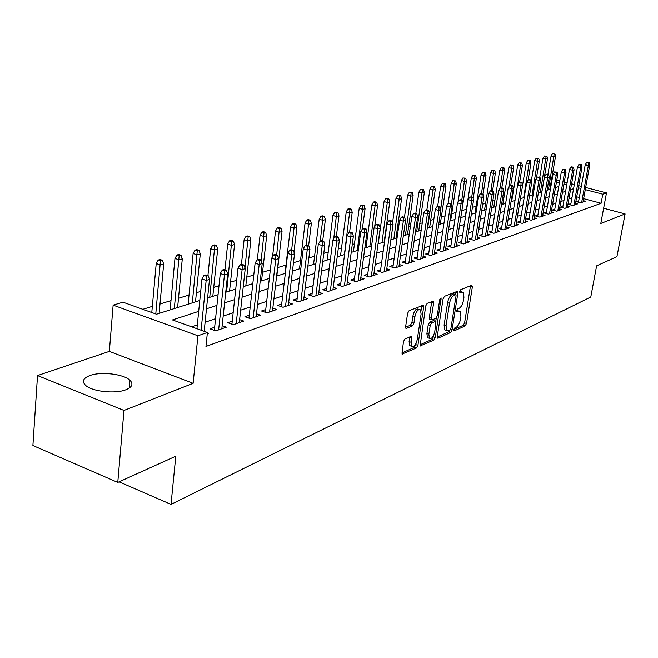 <?xml version="1.0" encoding="UTF-8"?>
<svg xmlns="http://www.w3.org/2000/svg" width="658" height="658" viewBox="0 0 658 658"><rect width="100%" height="100%" fill="white"/><g stroke="black" fill="none" stroke-linecap="round" stroke-linejoin="round"><path stroke-width="0.99" d="M453.675 329.79L454.185 330.884L465.173 325.907L466.514 323.432L472.37 286.888L471.679 285.251L460.682 289.717L459.72 291.469L459.876 292.563L463.265 292.3L463.948 297.26L463.462 300.344C462.632 304.407 461.176 307.072 459.087 308.339L457.647 308.956L456.685 310.708L456.833 311.777L460.271 311.481L460.921 316.317L460.435 319.369C459.613 323.407 458.157 326.072 456.076 327.38L454.637 328.021L453.675 329.79M125.9 389.758C132.258 387.101 133.574 383.918 129.848 380.201C123.523 374.007 100.945 371.367 89.891 375.545C83.056 378.21 81.658 381.517 85.713 385.465C92.301 391.642 115.339 394.084 125.9 389.758M404.941 338.952L403.436 341.65L402.038 354.086L416.448 347.983L417.912 345.335L423.711 306.76L423.481 305.18L409.111 310.658L407.598 313.348L405.632 326.722L405.854 328.276L406.496 328.4L412.443 325.875L413.931 323.21L414.91 316.646C416.308 311.176 418.175 308.915 420.495 309.86L421.104 314.072L417.287 339.503C415.864 345.014 413.989 347.268 411.661 346.281L411.102 342.25L411.521 336.485L404.941 338.952M117.774 482.446L32.9 445.548L37.531 375.562L123.984 410.452L117.774 482.446L175.793 456.208L171.022 504.398L590.794 296.988L596.609 265.848L616.941 256.645L625.1 213.924L600.803 223.449L606.487 192.893L602.794 194.184L601.116 203.256L205.954 346.445L207.402 332.463L197.935 335.777L113.135 305.131L122.997 302.195L156.514 314.211L199.793 300.476M123.984 410.452L193.123 383.334L197.935 335.777M437.249 336.616L437.447 338.113L438.022 338.204L450.681 332.471L452.062 329.946L457.91 292.794L457.688 291.231L444.504 296.289L443.081 298.847L437.249 336.616M433.91 340.063L420.108 345.935L425.71 305.945L427.174 303.322L433.449 301.117L433.68 302.688L431.303 318.25L431.516 319.788L432.1 319.895L435.818 318.299L437.249 315.717L439.717 299.629L441.099 297.893L435.333 337.488L433.91 340.063L431.961 339.421L419.862 344.874M625.1 213.924L603.641 208.208M578.711 200.846L576.416 201.644L580.71 202.787L585.307 201.175L583.276 200.632M570.914 203.552L568.586 204.367L572.912 205.526L577.609 203.873L575.544 203.322M562.944 206.324L560.567 207.147L564.934 208.323L569.738 206.637L567.632 206.069M554.793 209.154L552.375 209.992L556.775 211.185L561.693 209.458L559.539 208.882M546.453 212.049L543.985 212.904L548.418 214.121L553.452 212.353L551.264 211.753M537.915 215.01L535.398 215.89L539.873 217.115L545.03 215.314L542.792 214.697M529.172 218.045L526.606 218.941L531.121 220.191L536.402 218.341L534.115 217.708M520.223 221.154L517.607 222.067L522.164 223.333L527.568 221.442L525.24 220.792M511.052 224.337L508.387 225.266L512.977 226.558L518.512 224.617L516.143 223.95M501.659 227.602L498.937 228.548L503.576 229.864L509.243 227.874L506.816 227.183M492.028 230.942L489.248 231.912L493.928 233.245L499.743 231.205L497.267 230.497M482.158 234.371L479.32 235.358L484.041 236.716L490.004 234.626L487.471 233.894M472.033 237.883L469.129 238.895L473.9 240.277L480.011 238.13L477.428 237.382M461.645 241.494L458.684 242.522L463.495 243.929L469.771 241.725L467.122 240.96M450.985 245.195L447.958 246.248L452.811 247.679L459.251 245.418L456.545 244.62M440.038 248.995L436.945 250.065L441.847 251.529L448.46 249.209L445.688 248.387M428.802 252.894L425.644 253.996L430.579 255.477L437.373 253.1L434.543 252.244M417.254 256.908L414.022 258.026L419.014 259.54L425.989 257.089L423.094 256.217M405.386 261.029L402.079 262.172L407.121 263.718L414.293 261.201L411.324 260.297M393.188 265.264L389.807 266.432L394.89 268.012L402.268 265.421L399.217 264.483M380.645 269.615L377.174 270.825L382.306 272.428L389.898 269.764L386.772 268.793M367.732 274.098L364.187 275.332L369.368 276.969L377.174 274.23L373.974 273.218M354.448 278.712L350.804 279.979L356.036 281.649L364.08 278.819L360.798 277.783M340.762 283.466L337.036 284.758L342.316 286.46L350.599 283.557L347.227 282.471M326.664 288.36L322.839 289.685L328.169 291.428L336.707 288.434L333.244 287.307M312.139 293.402L308.215 294.768L313.595 296.544L322.395 293.452L318.834 292.284M297.153 298.6L293.123 300.007L298.559 301.816L307.64 298.633L303.98 297.424M281.698 303.971L277.561 305.411L283.047 307.261L292.415 303.98L288.648 302.713M265.75 309.507L261.497 310.987L267.033 312.887L276.705 309.49L272.831 308.174M249.275 315.231L244.899 316.745L250.501 318.694L260.486 315.182L256.497 313.808M232.249 321.137L227.75 322.7L233.409 324.69L243.731 321.063L239.619 319.632M214.656 327.248L210.025 328.86L215.734 330.892L226.41 327.149L222.165 325.644M601.116 203.256L583.638 198.634M579.32 197.49L576.712 196.8M571.958 197.721L568.94 198.749M563.988 200.427L560.846 201.496M555.837 203.199L552.564 204.309M547.497 206.028L544.092 207.18M538.96 208.923L535.415 210.124M530.216 211.892L526.532 213.143M521.268 214.927L517.435 216.227M512.097 218.045L508.108 219.394M502.704 221.228L498.55 222.643M493.072 224.501L488.754 225.965M483.202 227.849L478.703 229.379M473.077 231.287L468.397 232.874M462.689 234.816L457.812 236.469M452.03 238.435L446.955 240.154M441.082 242.144L435.793 243.937M429.839 245.96L424.336 247.827M418.291 249.884L412.558 251.825M406.422 253.914L400.451 255.937M394.216 258.051L387.99 260.165M381.665 262.312L375.175 264.516M368.751 266.696L361.982 268.99M355.452 271.211L348.403 273.605M341.765 275.858L334.404 278.35M327.659 280.645L319.977 283.253M313.118 285.58L305.106 288.303M298.123 290.671L289.759 293.509M282.66 295.919L273.917 298.888M266.696 301.339L257.558 304.44M250.204 306.932L240.655 310.173M233.162 312.714L223.185 316.103M215.553 318.694L205.107 322.239M197.326 324.879L191.634 326.812M207.344 333.022L208.496 333.433L207.254 333.869M512.746 194.891L512.146 195.081M503.913 197.622L502.589 198.033M494.865 200.419L492.784 201.06M485.604 203.281L482.733 204.169M476.121 206.217L472.419 207.36M466.407 209.219L461.858 210.626M456.035 212.427L451.733 213.76M445.079 215.816L441.353 216.976M433.828 219.295L430.702 220.266M422.272 222.873L419.779 223.646M410.386 226.549L408.56 227.109M398.164 230.333L397.054 230.67M367.041 239.956L365.873 240.318M354.465 243.847L352.26 244.529M341.543 247.844L338.237 248.864M328.252 251.956L323.777 253.338M314.573 256.184L308.857 257.952M300.492 260.535L293.468 262.715M285.991 265.026L277.808 267.551M270.331 269.87L262.526 272.28M253.782 274.986L246.775 277.15M236.683 280.275L230.514 282.183M218.999 285.745L213.735 287.373M200.706 291.404L196.405 292.728M189.035 295.014L178.499 298.271M170.99 300.591L159.993 303.996M152.343 306.357L142.819 309.301M119.106 481.853L171.022 504.398M193.123 383.334L109.351 351.388L37.531 375.562M109.351 351.388L113.135 305.131M198.691 311.357L172.478 319.936L207.402 332.463M573.579 188.673L570.552 189.66M565.617 191.272L562.467 192.309M557.466 193.946L554.192 195.015M549.126 196.676L545.721 197.787M540.588 199.464L537.043 200.624M531.853 202.327L528.16 203.536M522.896 205.255L519.063 206.513M513.734 208.257L509.744 209.565M504.332 211.333L500.187 212.69M494.709 214.483L490.383 215.898M484.831 217.716L480.332 219.188M474.706 221.03L470.026 222.56M464.309 224.427L459.44 226.023M453.65 227.923L448.575 229.584M442.694 231.501L437.414 233.236M431.451 235.186L425.948 236.987M419.894 238.961L414.162 240.844M408.018 242.851L402.046 244.809M395.812 246.849L389.585 248.889M383.252 250.961L376.763 253.083M370.322 255.189L363.561 257.401M357.023 259.54L349.966 261.851M343.32 264.031L335.95 266.441M329.197 268.645L321.515 271.162M314.647 273.415L306.62 276.039M299.637 278.326L291.255 281.065M284.149 283.392L275.398 286.255M268.16 288.623L259.013 291.617M251.652 294.027L242.086 297.161M234.585 299.612L224.584 302.886M216.943 305.386L206.48 308.808M602.794 194.184L585.275 189.603M580.948 188.468L578.333 187.785M551.692 178.606L552.243 178.754M556.824 179.947L559.785 180.72M564.309 181.896L567.147 182.636M571.596 183.796L574.327 184.503M578.719 185.655L581.327 186.329M585.661 187.464L606.487 192.893M563.774 184.923L565.395 184.404L563.931 184.018M559.415 182.842L556.454 182.069M551.873 180.868L551.33 180.728M207.591 298L218.069 294.669M225.719 292.242L235.729 289.068M243.238 286.682L252.812 283.639M260.19 281.295L269.344 278.392M276.59 276.097L285.35 273.309M292.465 271.055L300.846 268.39M307.845 266.169L315.873 263.619M322.749 261.44L330.439 258.997M337.2 256.85L344.57 254.514M351.216 252.401L358.281 250.155M364.82 248.082L371.597 245.928M378.029 243.888L384.527 241.823M390.86 239.816L397.095 237.834M403.329 235.852L409.309 233.96M415.453 232.003L421.194 230.185M427.239 228.26L432.75 226.516M438.713 224.625L444.002 222.947M449.875 221.08L454.949 219.468M465.757 178.17L462.911 177.948L465.757 178.17L466.481 180.917L460.773 217.617L465.617 216.079M471.334 214.269L476.014 212.781M481.64 210.996L486.139 209.565M491.69 207.805L496.017 206.431M501.495 204.687L505.648 203.371M511.052 201.661L515.041 200.394M520.379 198.7L524.212 197.482M529.476 195.804L533.161 194.636M538.359 192.991L541.896 191.865M547.028 190.236L550.433 189.159M555.5 187.546L558.765 186.51M459.037 311.086L456.701 310.601L458.634 311.209M462.039 291.922L459.728 291.428L461.669 292.037M453.707 329.6L463.265 325.291L464.606 322.815L470.503 285.728M455.599 294.496L456.01 291.617M437.208 337.052L448.756 331.838L449.932 330.143M449.973 330.127L450.936 328.35L456.068 295.689L455.92 294.595L454.02 295.162C451.881 296.421 450.393 299.119 449.546 303.272L446.042 325.743L446.683 330.53L448.427 330.818L449.973 330.127M455.64 294.513L453.609 293.929L455.558 294.537M446.066 330.324L444.75 329.897L444.101 325.11L447.596 302.647C448.435 298.502 449.924 295.804 452.062 294.554L453.609 293.929M429.995 319.294L429.329 317.608L431.738 301.471M436.279 317.937L435.777 321.236M433.589 335.481L433.383 336.838L435.333 337.488M428.86 334.272L429.411 338.294C431.632 339.183 433.425 336.962 434.798 331.64L435.933 321.351L431.648 322.856L430.209 325.455L428.86 334.272L426.894 333.622L427.445 337.644L428.646 338.039M435.497 321.211L433.4 320.611L435.366 321.252M426.894 333.622L428.235 324.813L429.674 322.214L433.4 320.611M431.961 339.421L433.383 336.838M410.987 346.059L409.663 345.615L409.103 341.584L409.778 336.847M419.212 309.449L418.488 309.219C416.16 308.273 414.293 310.527 412.903 315.988L414.91 316.646M405.591 327.265L410.436 325.208L411.924 322.552L412.903 315.988M421.005 310.831L421.753 305.526M401.791 353.033L414.466 347.317L416.144 343.246M554.957 154.03L552.473 153.816L554.957 154.03L555.541 156.489L554.11 156.884L551.067 156.111L547.9 174.46M554.159 154.243L548.402 189.8M555.541 156.489L549.833 189.348M551.067 156.111L552.473 153.816M588.384 162.863L589.157 162.633L586.656 162.427L588.384 162.863L588.334 165.536L589.716 165.117L583.029 201.973M581.656 202.458L588.334 165.536L585.225 164.747L578.472 202.187M586.656 162.427L585.225 164.747M589.716 165.117L589.157 162.633M546.93 156.201L544.421 155.987L546.93 156.201L547.522 158.685L546.066 159.088L542.998 158.307L539.774 177.175M546.124 156.423L540.35 192.358M547.522 158.685L541.814 191.889M542.998 158.307L544.421 155.987M538.729 158.422L536.18 158.208L538.729 158.422L539.33 160.93L537.841 161.342L534.748 160.552L531.31 180.851M537.899 158.644L532.116 194.965M539.33 160.93L536.336 178.515M534.748 160.552L536.18 158.208M530.34 160.692L527.757 160.478L530.34 160.692L530.957 163.233L529.427 163.653L526.31 162.847L522.575 185.095M529.484 160.922L523.702 197.639M530.957 163.233L528.127 179.971M526.31 162.847L527.757 160.478M521.753 163.011L519.129 162.797L521.753 163.011L522.378 165.586L520.815 166.013L517.673 165.199L511.653 201.463M520.881 163.25L517.69 184.791M522.378 165.586L519.606 182.225M517.673 165.199L519.129 162.797M580.636 165.158L581.417 164.928L579.673 164.484L578.892 164.722L580.636 165.158L580.586 167.864L581.993 167.436L575.298 204.687M573.883 205.181L580.586 167.864L577.444 167.066L570.675 204.926M578.892 164.722L577.444 167.066M581.993 167.436L581.417 164.928M572.707 167.51L573.505 167.28L571.744 166.828L570.947 167.066L572.707 167.51L572.649 170.249L574.089 169.813L567.385 207.459M565.938 207.969L572.649 170.249L569.483 169.435L562.697 207.722M570.947 167.066L569.483 169.435M574.089 169.813L573.505 167.28M564.589 169.92L565.411 169.682L563.635 169.221L562.812 169.468L564.589 169.92L564.531 172.684L566.012 172.24L559.292 210.305M557.811 210.823L564.531 172.684L561.34 171.861L554.546 210.585M562.812 169.468L561.34 171.861M566.012 172.24L565.411 169.682M556.29 172.388L557.129 172.133L554.497 171.919L556.29 172.388L556.232 175.184L557.737 174.732L551.009 213.208M549.496 213.743L556.232 175.184L553.008 174.345L546.198 213.513M554.497 171.919L553.008 174.345M557.737 174.732L557.129 172.133M512.96 165.397L510.312 165.174L512.96 165.397L513.61 167.987L512.006 168.432L508.84 167.601L502.819 204.268M512.072 165.635L509.053 186.337M513.61 167.987L510.822 184.865M508.84 167.601L510.312 165.174M547.785 174.905L548.649 174.65L546.839 174.181L545.976 174.436L547.785 174.905L547.727 177.742L549.274 177.273L542.537 216.186M540.983 216.729L547.727 177.742L544.47 176.895L537.652 216.507M545.976 174.436L544.47 176.895M549.274 177.273L548.649 174.65M503.97 167.823L501.281 167.609L503.97 167.823L504.628 170.455L502.992 170.899L499.792 170.06L493.771 207.138M503.057 168.07L500.212 187.958M504.628 170.455L501.791 187.843M499.792 170.06L501.281 167.609M539.083 177.487L539.963 177.232L537.257 177.01L539.083 177.487L539.017 180.358L540.605 179.881L533.86 219.229M532.273 219.788L539.017 180.358L535.735 179.494L528.909 219.575M537.257 177.01L535.735 179.494M540.605 179.881L539.963 177.232M494.758 170.323L492.036 170.101L494.758 170.323L495.433 172.972L493.755 173.432L490.531 172.585L484.518 210.083M493.829 170.57L490.975 190.68M495.433 172.972L492.538 190.91M490.531 172.585L492.036 170.101M530.167 180.136L531.064 179.864L528.325 179.65L530.167 180.136L530.101 183.039L531.722 182.546L524.969 222.346M523.349 222.922L530.101 183.039L526.795 182.159L519.96 222.717M528.325 179.65L526.795 182.159M531.722 182.546L531.064 179.864M485.324 172.873L482.561 172.651L485.324 172.873L486.015 175.554L484.296 176.031L481.047 175.16L475.035 213.093M484.37 173.128L481.491 193.633M486.015 175.554L483.062 194.061M481.047 175.16L482.561 172.651M521.029 182.842L521.95 182.57L520.1 182.077L519.178 182.356L521.029 182.842L520.963 185.786L522.625 185.285L515.872 225.546M514.211 226.13L520.963 185.786L517.624 184.898L510.781 225.941M519.178 182.356L517.624 184.898M522.625 185.285L521.95 182.57M475.66 175.489L472.855 175.267L475.66 175.489L476.367 178.203L474.607 178.688L471.325 177.808L465.321 216.178M474.681 175.752L471.753 196.857M476.367 178.203L473.176 198.494M471.325 177.808L472.855 175.267M511.669 185.622L512.615 185.342L510.748 184.84L509.794 185.12L511.669 185.622L511.603 188.599L513.306 188.089L506.545 228.82M504.842 229.412L511.603 188.599L508.231 187.695L501.388 229.239M509.794 185.12L508.231 187.695M513.306 188.089L512.615 185.342M466.481 180.917L464.671 181.411L461.365 180.514L458.058 201.916M464.754 178.441L461.768 200.172M461.365 180.514L462.911 177.948M502.07 188.468L503.041 188.18L501.157 187.678L500.179 187.966L502.07 188.468L501.996 191.486L503.748 190.96L496.987 232.167M495.244 232.784L501.996 191.486L498.6 190.565L491.756 232.628M500.179 187.966L498.6 190.565M503.748 190.96L503.041 188.18M455.607 180.917L452.72 180.687L455.607 180.917L456.348 183.697L454.497 184.199L451.158 183.294L448.065 203.585M454.579 181.197L451.454 204.046M456.348 183.697L450.648 220.833M451.158 183.294L452.72 180.687M492.225 191.388L493.22 191.091L491.32 190.581L490.325 190.878L492.225 191.388L492.151 194.439L493.944 193.904L487.191 235.613M485.407 236.238L492.151 194.439L488.721 193.51L481.878 236.09M490.325 190.878L488.721 193.51M493.944 193.904L493.22 191.091M445.195 183.73L442.266 183.508L445.195 183.73L445.951 186.543L444.051 187.061L440.687 186.14L437.636 206.431M444.142 184.018L440.737 209.063M445.951 186.543L440.268 224.131M440.687 186.14L442.266 183.508M482.133 194.39L483.153 194.085L480.208 193.863L482.133 194.39L482.051 197.482L483.893 196.923L477.149 239.134M475.306 239.783L482.051 197.482L478.588 196.528L471.753 239.652M480.208 193.863L478.588 196.528M483.893 196.923L483.153 194.085M434.519 186.625L431.541 186.395L434.519 186.625L435.292 189.471L433.342 190.006L429.945 189.06L426.886 209.762M433.433 186.913L427.675 228.129M435.292 189.471L429.625 227.512M429.945 189.06L431.541 186.395M423.555 189.586L420.536 189.356L423.555 189.586L424.352 192.465L422.354 193.016L418.924 192.062L415.807 213.48M422.444 189.891L416.703 231.608M424.352 192.465L418.702 230.974M418.924 192.062L420.536 189.356M412.311 192.629L409.243 192.399L412.311 192.629L413.125 195.549L411.069 196.109L407.615 195.138L404.44 217.304M411.168 192.942L405.443 235.186M413.125 195.549L407.491 234.536M407.615 195.138L409.243 192.399M400.763 195.755L397.646 195.525L400.763 195.755L401.594 198.708L399.488 199.284L396.001 198.297L392.579 222.552M399.587 196.076L393.879 238.854M401.594 198.708L395.984 238.188M396.001 198.297L397.646 195.525M388.894 198.971L385.736 198.732L388.894 198.971L389.758 201.957L387.587 202.549L384.066 201.545L378.21 243.83M387.694 199.292L382.01 242.621M389.758 201.957L384.173 241.938M384.066 201.545L385.736 198.732M376.705 202.269L374.731 201.702L373.489 202.031L375.471 202.598L376.705 202.269L377.585 205.296L375.364 205.905L371.803 204.877L365.988 247.712M375.471 202.598L369.812 246.495M377.585 205.296L374.641 226.755M371.803 204.877L373.489 202.031M364.178 205.658L362.18 205.082L360.905 205.428L362.903 206.003L364.178 205.658L365.083 208.726L362.788 209.351L359.202 208.306L353.42 251.701M362.903 206.003L357.278 250.476M365.083 208.726L362.361 228.968M359.202 208.306L360.905 205.428M351.29 209.145L349.275 208.553L347.967 208.907L349.982 209.499L351.29 209.145L352.219 212.254L349.867 212.896L346.248 211.835L340.507 255.798M349.982 209.499L344.389 254.564M352.219 212.254L349.554 232.447M346.248 211.835L347.967 208.907M338.031 212.731L335.999 212.131L334.659 212.493L336.682 213.093L338.031 212.731L338.985 215.882L336.567 216.548L332.915 215.462L327.215 260.017M336.682 213.093L333.746 238.5M338.985 215.882L336.337 236.444M332.915 215.462L334.659 212.493M324.386 216.424L322.338 215.816L320.956 216.186L323.004 216.795L324.386 216.424L325.373 219.616L322.881 220.298L319.188 219.196L313.553 264.36M323.004 216.795L320.265 241.091M325.373 219.616L322.675 241.001M319.188 219.196L320.956 216.186M310.346 220.224L308.273 219.599L306.85 219.986L308.915 220.611L310.346 220.224L311.357 223.457L308.783 224.164L305.065 223.037L299.48 268.826M308.915 220.611L306.2 245.245M311.357 223.457L308.61 245.714M305.065 223.037L306.85 219.986M295.878 224.139L293.789 223.506L292.316 223.901L294.406 224.534L295.878 224.139L296.914 227.421L294.266 228.145L290.515 226.994L284.996 273.424M294.406 224.534L291.675 249.818M296.914 227.421L293.953 252.022M290.515 226.994L292.316 223.901M280.966 228.178L278.86 227.528L277.339 227.931L279.453 228.581L280.966 228.178L282.035 231.501L279.313 232.249L275.513 231.073L272.552 256.702M279.453 228.581L276.673 254.843M282.035 231.501L276.821 276.023M275.513 231.073L277.339 227.931M265.593 232.332L263.471 231.674L261.9 232.093L264.031 232.759L265.593 232.332L266.696 235.704L263.883 236.477L260.058 235.276L257.311 259.688M264.031 232.759L261.168 260.428M266.696 235.704L261.555 280.867M260.058 235.276L261.9 232.093M249.744 236.625L247.597 235.951L245.977 236.386L248.124 237.061L249.744 236.625L250.879 240.047L247.976 240.844L244.11 239.619L241.412 264.384M248.124 237.061L244.99 267.971M250.879 240.047L245.804 285.868M244.11 239.619L245.977 236.386M233.376 241.05L231.213 240.359L229.543 240.812L231.715 241.502L233.376 241.05L234.552 244.521L231.558 245.344L227.652 244.093L224.946 269.772M231.715 241.502L226.591 291.963M234.552 244.521L229.568 291.017M227.652 244.093L229.543 240.812M216.49 245.623L214.302 244.916L212.583 245.385L214.771 246.084L216.49 245.623L217.691 249.143L214.598 249.991L210.667 248.716L207.928 275.57M214.771 246.084L209.729 297.317M217.691 249.143L212.805 296.339M210.667 248.716L212.583 245.385M199.037 250.344L196.832 249.621L195.056 250.106L197.26 250.821L199.037 250.344L200.279 253.922L197.087 254.794L193.115 253.494L188.13 304.177M197.26 250.821L192.317 302.844M200.279 253.922L195.5 301.833M193.115 253.494L195.056 250.106M180.999 255.222L178.779 254.49L176.936 254.983L179.165 255.723L180.999 255.222L182.291 258.857L178.984 259.762L174.97 258.43L170.109 309.893M179.165 255.723L174.329 308.553M182.291 258.857L177.611 307.516M174.97 258.43L176.936 254.983M162.353 260.272L160.108 259.515L158.2 260.033L160.453 260.79L162.353 260.272L163.678 263.957L160.264 264.894L156.217 263.529L151.784 312.517M160.453 260.79L155.781 313.948M163.678 263.957L159.129 313.381M156.217 263.529L158.2 260.033M471.77 197.458L472.822 197.145L469.828 196.923L471.77 197.458L471.687 200.591L473.579 200.024L466.835 242.753M464.951 243.419L471.687 200.591L468.192 199.629L461.357 243.304M469.828 196.923L468.192 199.629M473.579 200.024L472.822 197.145M461.135 200.616L462.212 200.295L460.255 199.752L459.177 200.073L461.135 200.616L461.052 203.791L462.985 203.207L456.257 246.47M454.324 247.145L461.052 203.791L457.524 202.812L450.697 247.054M459.177 200.073L457.524 202.812M462.985 203.207L462.212 200.295M450.212 203.857L451.322 203.528L448.238 203.306L450.212 203.857L450.121 207.073L452.112 206.48L445.4 250.279M443.418 250.978L450.121 207.073L446.568 206.077L439.75 250.904M448.238 203.306L446.568 206.077M452.112 206.48L451.322 203.528M438.993 207.188L440.128 206.851L438.138 206.283L436.994 206.62L438.993 207.188L438.902 210.445L440.942 209.836L434.247 254.194M432.207 254.909L438.902 210.445L435.308 209.433L428.506 254.86M436.994 206.62L435.308 209.433M440.942 209.836L440.128 206.851M427.461 210.601L428.629 210.256L426.614 209.688L425.446 210.034L427.461 210.601L427.371 213.916L429.468 213.282L422.79 258.216M420.701 258.948L427.371 213.916L423.744 212.879L416.958 258.923M425.446 210.034L423.744 212.879M429.468 213.282L428.629 210.256M415.617 214.121L416.81 213.768L414.779 213.184L413.578 213.537L415.617 214.121L415.511 217.477L417.674 216.827L411.02 262.345M408.865 263.101L415.511 217.477L411.85 216.424L405.089 263.093M413.578 213.537L411.85 216.424M417.674 216.827L416.81 213.768M403.428 217.74L404.662 217.37L402.606 216.778L401.372 217.14L403.428 217.74L403.321 221.146L405.542 220.479L398.921 266.597M396.7 267.37L403.321 221.146L399.62 220.068L392.884 267.387M401.372 217.14L399.62 220.068M405.542 220.479L404.662 217.37M390.885 221.458L392.152 221.08L390.079 220.479L388.812 220.849L390.885 221.458L390.778 224.913L393.065 224.23L386.468 270.964M384.19 271.762L390.778 224.913L387.044 223.819L380.34 271.812M388.812 220.849L387.044 223.819M393.065 224.23L392.152 221.08M377.98 225.291L379.288 224.896L377.19 224.279L375.882 224.666L377.98 225.291L377.865 228.795L380.217 228.087L373.662 275.455M371.318 276.286L377.865 228.795L374.098 227.676L367.427 276.36M375.882 224.666L374.098 227.676M380.217 228.087L379.288 224.896M364.688 229.231L366.037 228.828L363.923 228.203L362.574 228.597L364.688 229.231L364.573 232.792L366.991 232.06L360.485 280.086M358.067 280.933L364.573 232.792L360.765 231.649L354.136 281.04M362.574 228.597L360.765 231.649M366.991 232.06L366.037 228.828M351.002 233.294L352.392 232.883L350.253 232.241L348.863 232.644L351.002 233.294L350.879 236.905L353.371 236.156L346.906 284.848M344.422 285.72L350.879 236.905L347.037 235.745L340.449 285.86M348.863 232.644L347.037 235.745M353.371 236.156L352.392 232.883M336.896 237.48L338.319 237.053L336.164 236.395L334.733 236.822L336.896 237.48L336.764 241.149L339.339 240.376L332.923 289.759M330.365 290.655L336.764 241.149L332.882 239.956L326.352 290.828M334.733 236.822L332.882 239.956M339.339 240.376L338.319 237.053M322.346 241.79L323.818 241.354L321.647 240.688L320.166 241.124L322.346 241.79L322.214 245.524L324.863 244.727L318.513 294.817M315.873 295.746L322.214 245.524L318.291 244.307L311.818 295.96M320.166 241.124L318.291 244.307M324.863 244.727L323.818 241.354M307.344 246.248L308.865 245.796L306.669 245.113L305.139 245.557L307.344 246.248L307.204 250.032L309.943 249.209L303.651 300.032M300.928 300.986L307.204 250.032L303.248 248.79L296.832 301.241M305.139 245.557L303.248 248.79M309.943 249.209L308.865 245.796M291.856 250.838L293.427 250.377L291.206 249.678L289.635 250.139L291.856 250.838L291.708 254.687L294.537 253.84L288.327 305.411M285.514 306.398L291.708 254.687L287.711 253.42L281.377 306.702M289.635 250.139L287.711 253.42M294.537 253.84L293.427 250.377M275.866 255.584L277.487 255.098L275.25 254.391L273.621 254.868L275.866 255.584L275.718 259.499L278.63 258.619L272.502 310.971M269.599 311.982L275.718 259.499L271.68 258.199L265.421 312.336M273.621 254.868L271.68 258.199M278.63 258.619L277.487 255.098M259.351 260.486L261.02 259.984L258.759 259.26L257.081 259.754L259.351 260.486L259.186 264.467L262.205 263.562L256.168 316.704M253.166 317.756L259.186 264.467L255.115 263.142L248.946 318.151M257.081 259.754L255.115 263.142M262.205 263.562L261.02 259.984M242.276 265.552L244.003 265.034L241.716 264.286L239.981 264.804L242.276 265.552L242.111 269.599L245.228 268.661L239.29 322.626M236.189 323.711L242.111 269.599L237.99 268.242L231.92 324.172M239.981 264.804L237.99 268.242M245.228 268.661L244.003 265.034M224.617 270.792L226.41 270.257L224.098 269.492L222.297 270.027L224.617 270.792L224.444 274.912L227.668 273.942L221.836 328.753M218.637 329.872L224.444 274.912L220.282 273.522L214.327 330.39M222.297 270.027L220.282 273.522M227.668 273.942L226.41 270.257M206.341 276.212L208.191 275.661L205.864 274.88L204.005 275.431L206.341 276.212L206.16 280.407L209.499 279.403L204.177 331.311M201.093 330.201L206.16 280.407L201.957 278.984L196.939 328.712M204.005 275.431L201.957 278.984M209.499 279.403L208.191 275.661M453.757 330.744L454.185 330.884M459.819 292.497L460.23 292.621M456.775 311.703L457.195 311.834M470.454 286.296L472.37 286.888M464.606 322.815L466.514 323.432M463.265 325.291L465.173 325.907M455.961 292.185L457.91 292.794M450.565 329.461L452.062 329.946M448.756 331.838L450.681 332.471M437.364 337.99L438.022 338.204M452.062 294.554L454.02 295.162M447.596 302.647L449.546 303.272M444.101 325.11L446.042 325.743M420.026 345.812L420.725 346.042M431.689 302.063L433.68 302.688M429.329 317.608L431.303 318.25M440.038 298.609L441.263 298.995M429.674 322.214L431.648 322.856M428.235 324.813L430.209 325.455M409.737 337.34L411.735 338.006M409.103 341.584L411.102 342.25M411.924 322.552L413.931 323.21M410.436 325.208L412.443 325.875M405.78 328.161L406.496 328.4M421.712 306.118L423.711 306.76M415.93 344.677L417.912 345.335M414.466 347.317L416.448 347.983M401.956 353.955L402.696 354.21M129.848 380.201L129.157 388.154M444.75 329.897L446.683 330.53M432.997 300.969L433.449 301.117M429.542 319.146L431.516 319.788M427.445 337.644L429.411 338.294M411.02 336.312L411.521 336.485M409.663 345.615L411.661 346.281M423.004 305.032L423.481 305.18"/></g></svg>
